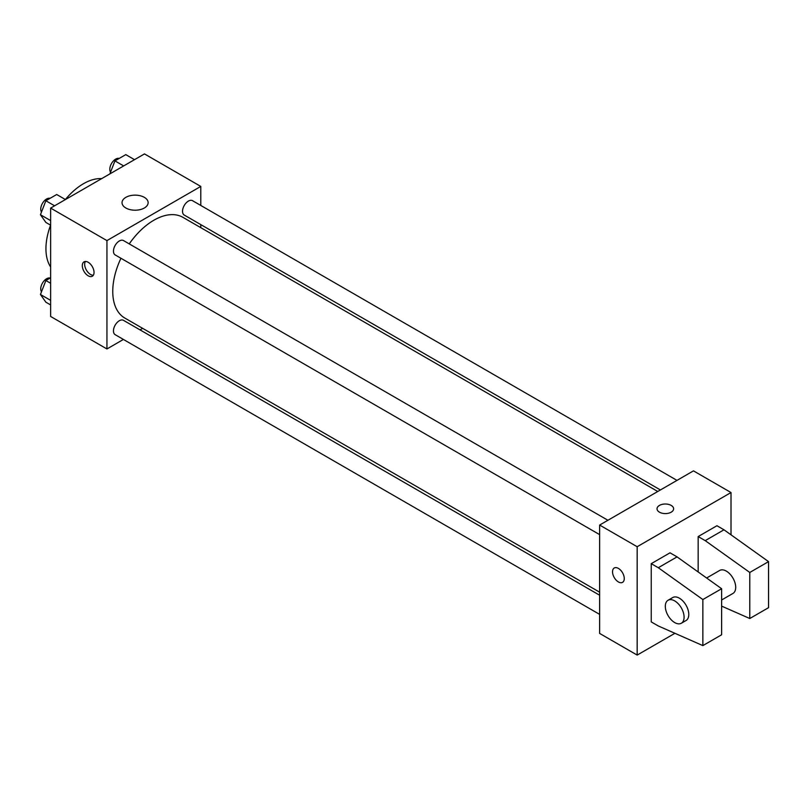 <?xml version="1.0" encoding="UTF-8"?>
<svg xmlns="http://www.w3.org/2000/svg" width="809" height="809" viewBox="0 0 809 809"><rect width="100%" height="100%" fill="white"/><g stroke="black" fill="none" stroke-linecap="round" stroke-linejoin="round"><path stroke-width="1.21" d="M50.633 267A53.091 30.651 -60 0 1 50.583 225.155M65.387 199.52A53.091 30.651 -60 0 1 101.651 178.637M123.413 339.446L106.94 348.962L50.633 316.461L50.633 208.095L144.477 153.912L200.784 186.424L200.784 205.446M142.657 328.343L140.008 329.87M120.945 258.263A58.127 33.563 120 0 0 112.754 291.422A58.127 33.563 120 0 0 124.798 318.038L599.631 592.178M657.757 491.488L182.925 217.348A58.127 33.563 120 0 0 129.238 243.903M200.784 224.609L200.784 227.663M106.94 348.962L106.94 240.597L200.784 186.424M676.991 480.384L192.542 200.693A8.292 4.793 120 0 0 186.151 202.917A8.292 4.793 120 0 0 182.531 211.26A8.292 4.793 120 0 0 184.25 215.063L660.407 489.961M599.631 595.232L123.474 320.324A8.292 4.793 120 0 0 117.083 322.548A8.292 4.793 120 0 0 113.462 330.891A8.292 4.793 120 0 0 115.181 334.693L599.631 614.385M599.631 534.628L115.181 254.936A8.292 4.793 -60 0 1 115.181 245.36A8.292 4.793 -60 0 1 123.474 240.566L607.923 520.268M106.94 240.597L50.633 208.095M125.86 208.004A13.045 7.534 180 0 1 122.038 202.675A13.045 7.534 180 0 1 135.093 195.141A13.045 7.534 180 0 1 148.138 202.675A13.045 7.534 180 0 1 140.088 209.632A13.045 7.534 180 0 1 125.86 208.004M94.036 272.431A8.292 4.793 60 0 1 92.317 276.223A8.292 4.793 60 0 1 84.025 271.44A8.292 4.793 60 0 1 84.025 261.863A8.292 4.793 60 0 1 90.416 264.078A8.292 4.793 60 0 1 94.036 272.431M93.328 275.242A8.292 4.793 60 0 1 86.381 270.075A8.292 4.793 60 0 1 85.38 261.479M674.918 633.295L637.168 655.088L599.631 633.417L599.631 525.051L693.475 470.868L731.012 492.539L731.012 534.82M671.187 512.188A8.292 4.793 180 0 1 662.146 513.219A8.292 4.793 180 0 1 657.029 508.8A8.292 4.793 180 0 1 665.322 504.007A8.292 4.793 180 0 1 673.614 508.8A8.292 4.793 180 0 1 671.187 512.188M637.168 655.088L637.168 546.722L599.631 525.051M637.168 546.722L731.012 492.539M673.614 508.8A8.292 4.793 0 0 0 665.322 504.017A8.292 4.793 0 0 0 657.029 508.8M614.253 567.989A8.292 4.793 -120 0 0 612.979 574.633A8.292 4.793 -120 0 0 618.4 581.944A8.292 4.793 60 0 1 612.979 574.633A8.292 4.793 60 0 1 614.253 567.989A8.292 4.793 60 0 1 622.546 572.772A8.292 4.793 60 0 1 622.546 582.349A8.292 4.793 60 0 1 618.4 581.944A8.292 4.793 -120 0 0 622.546 582.349M651.245 621.899L651.245 563.661L658.283 567.726L702.859 599.55L702.859 645.612L658.283 625.964L651.245 621.899M702.859 645.612L721.628 634.772L721.628 588.719L677.052 556.885L670.014 552.82L651.245 563.661M698.167 571.963L698.167 536.569L716.936 525.729L723.974 529.794L768.55 561.628L768.55 607.68L749.781 618.521L749.781 572.459L705.205 540.634L698.167 536.569M721.628 599.975L732.954 593.442A13.268 7.665 -120 0 0 732.954 578.111A13.268 7.665 -120 0 0 719.686 570.446L706.611 578M721.628 606.113L749.781 618.521M668.072 600.248L672.764 597.538A13.268 7.665 60 0 1 686.032 605.203A13.268 7.665 60 0 1 686.032 620.533L681.34 623.233A13.268 7.665 60 0 1 674.706 622.576A13.268 7.665 60 0 1 666.029 610.886A13.268 7.665 60 0 1 668.072 600.248A13.268 7.665 60 0 1 681.34 607.913A13.268 7.665 60 0 1 681.34 623.233M768.55 561.628L749.781 572.459M721.628 588.719L702.859 599.55M723.974 529.794L705.205 540.634M677.052 556.885L658.283 567.726M50.633 225.185L45.87 222.435L40.45 214.729L45.87 200.763L56.701 194.504L65.428 199.55M50.633 220.604L40.45 214.729M54.597 205.799L45.87 200.763M50.118 198.316A8.292 4.793 120 0 0 43.969 201.219A8.292 4.793 120 0 0 40.733 209.147A8.292 4.793 120 0 0 41.492 212.049M109.903 173.874L114.939 160.89L125.779 154.63L134.506 159.666M123.666 165.926L114.939 160.89M119.186 158.433A8.292 4.793 120 0 0 113.038 161.345A8.292 4.793 120 0 0 109.802 169.273A8.292 4.793 120 0 0 110.56 172.165M50.633 304.942L45.87 302.192L40.45 294.486L45.87 280.521L50.633 277.77M50.633 300.361L40.45 294.486M50.633 283.271L45.87 280.521M50.118 278.063A8.292 4.793 120 0 0 43.969 280.976A8.292 4.793 120 0 0 40.733 288.904A8.292 4.793 120 0 0 41.492 291.806"/></g></svg>
